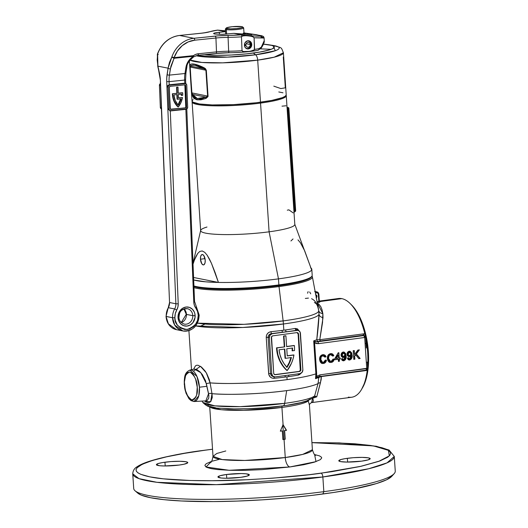 <?xml version="1.0" encoding="UTF-8"?>
<svg xmlns="http://www.w3.org/2000/svg" width="528" height="528" viewBox="0 0 528 528"><rect width="100%" height="100%" fill="white"/><g stroke="black" fill="none" stroke-linecap="round" stroke-linejoin="round"><path stroke-width="0.79" d="M310.972 277.312L306.346 279.913L292.921 283.384L278.533 285.701L255.941 288.031L232.63 289.179L216.823 289.146L203.98 288.354L194.113 286.519A60.291 8.092 -3.8 0 0 278.533 285.701L278.87 284.915A61.162 8.21 176.2 0 1 194.093 286.024A61.162 8.21 -3.8 0 0 278.87 284.915L278.467 278.87A61.162 8.21 176.2 0 1 218.427 282.427A61.162 8.21 176.2 0 1 193.842 280.018L205.768 281.833L218.427 282.427A61.162 8.21 -3.8 0 0 278.467 278.87L269.095 231.812A47.183 6.336 176.2 0 1 200.673 230.419A47.183 6.336 176.2 0 1 206.976 227.033M205.214 260.185A5.24 2.317 82.4 0 1 203.537 264.904A5.24 2.317 82.4 0 1 200.462 259.235L205.003 258.628L200.462 259.235L201.808 263.756L203.181 264.898L204.065 264.68L205.003 262.984L205.214 260.185L203.874 255.664L202.495 254.529L201.61 254.74L200.673 256.436L200.462 259.235A5.24 2.317 82.4 0 1 202.145 254.516A5.24 2.317 82.4 0 1 205.214 260.185M260.548 103.092L260.152 102.267L260.548 103.092A47.183 6.336 176.2 0 1 192.106 101.95A47.183 6.336 176.2 0 1 192.185 101.515A47.183 6.336 -3.8 0 0 213.398 105.818A47.183 6.336 -3.8 0 0 260.548 103.092L269.095 231.812L260.548 103.092A47.183 6.336 -3.8 0 0 286.123 95.278A47.183 6.336 176.2 0 1 286.262 95.7A47.183 6.336 176.2 0 1 260.548 103.092M215.127 272.626L218.427 282.427L193.736 277.504L218.427 282.427L211.451 263.307L215.127 272.626M209.418 259.037L211.451 263.307L207.194 255.248L209.418 259.037M204.758 252.358L207.194 255.248L204.758 252.358L202.211 250.958L204.758 252.358M199.802 251.427L202.211 250.958L199.802 251.427L197.71 253.453L199.802 251.427M195.954 256.443L197.71 253.453L194.443 260L195.954 256.443M193.175 263.762L194.443 260L193.175 263.762M192.106 101.95L200.653 230.677A47.183 6.336 -3.8 0 0 269.095 231.812A47.183 6.336 -3.8 0 0 294.809 224.426L286.262 95.7M311.071 268.138A61.162 8.21 176.2 0 1 311.804 269.287A61.162 8.21 176.2 0 1 311.652 269.947L294.756 224.169A47.183 6.336 176.2 0 1 269.095 231.812L278.467 278.87A61.162 8.21 -3.8 0 0 311.652 269.947L304.682 250.82L300.419 242.768L297.99 239.877M310.583 267.802L311.672 268.831L311.652 269.947A61.162 8.21 176.2 0 1 278.467 278.87L278.87 284.915A61.162 8.21 -3.8 0 0 312.2 275.332L311.804 269.287M293.027 238.946L290.941 240.966M288.519 107.692L287.357 107.316A0.871 0.759 112.1 0 0 287.265 107.29L287.034 107.204A1.749 1.696 120.5 0 0 287.265 107.29L288.347 107.692L295.225 211.365L294.697 211.543L287.793 107.659L288.842 107.996L295.66 210.956M287.298 210.19L288.882 209.84L293.159 212.896M293.964 212.401L295.528 211.22L288.341 107.692L287.793 107.659L294.697 211.543L293.964 212.401M287.298 107.441L286.968 107.118M286.044 105.772L281.998 106.168M287.463 107.369A0.871 0.759 112.1 0 0 287.357 107.316L288.559 107.699M311.711 276.481A61.162 8.21 176.2 0 1 278.87 284.915L278.533 285.701A60.291 8.092 -3.8 0 0 310.906 277.385L311.711 276.481M283.292 57.064L285.331 87.82L280.83 88.572L273.808 86.143M206.026 97.119L197.294 98.518A1.749 1.551 101.3 0 0 196.918 99.805L205.993 98.439A1.749 1.228 -111.6 0 1 206.026 97.119L201.201 98.505L197.294 98.518L194.416 97.152L192.634 94.446L206.026 97.119L192.634 94.446L191.961 93.548L190.073 67.049L205.9 70.211L207.616 96.076L191.789 92.921L190.166 66.535L192.291 65.182L195.089 65.32L204.145 68.805L190.753 66.132L204.145 68.805L205.9 70.211L190.073 67.049L190.753 66.132C192.086 64.172 196.548 65.063 204.145 68.805A1.749 1.082 -63.5 0 1 203.947 67.683L205.366 68.594L206.323 70.25L207.999 96.617L205.993 98.439L200.977 99.812L196.918 99.805L193.928 98.406L191.809 94.604L189.882 65.505L190.047 64.911L191.644 63.994L194.555 64.159L203.947 67.683C196.066 63.921 191.433 62.997 190.047 64.911A1.749 1.703 30.8 0 0 190.753 66.132A1.749 1.703 -149.2 0 1 190.047 64.911L191.605 92.842L207.616 96.076L206.026 97.119A1.749 1.228 68.4 0 0 205.993 98.439L208.039 96.122L206.323 70.25L203.947 67.683A1.749 1.082 116.5 0 0 204.145 68.805L206.323 70.25L205.9 70.211L207.616 96.076L208.039 96.122L206.026 97.119M190.021 60.04L201.887 62.449L222.75 62.839L257.697 60.139A5.24 2.317 -97.6 0 0 255.605 54.78L227.212 57.143L196.053 55.691A43.296 5.815 -3.8 0 0 255.605 54.78L253.321 53.057A38.445 5.161 176.2 0 1 204.633 54.615L217.16 55.315L231.396 55.011L246.319 53.882L259.657 52.094L269.379 49.929L272.395 48.8L274.263 47.183L273.676 46.213L271.636 45.368L263.485 44.187A38.445 5.161 176.2 0 1 268.838 44.781A38.445 5.161 176.2 0 1 253.321 53.057L255.605 54.78A43.296 5.815 -3.8 0 0 273.075 45.461L275.286 50.728L255.605 54.78A5.24 2.317 82.4 0 1 257.697 60.139A47.183 6.336 176.2 0 1 190.021 60.04M189.374 60.872L192.047 101.092A47.183 6.336 -3.8 0 0 260.489 102.227L257.697 60.139L260.489 102.227A47.183 6.336 -3.8 0 0 286.202 94.835L283.411 52.747A47.183 6.336 176.2 0 1 257.697 60.139L274.217 57.169L283.411 52.747C280.79 46.563 282.52 48.253 273.075 45.461L268.838 44.781M286.196 95.02L285.107 96.327L282.256 97.693L271.748 100.412L256.278 102.755L233.581 104.63L212.197 104.927L199.465 103.97L192.773 102.102L192.053 100.907L193.142 99.601M278.784 91.958L282.968 92.789M271.141 49.328L260.555 48.853M191.789 92.921L192.093 95.667A1.749 1.558 -19.8 0 1 192.634 94.446L191.789 92.921M196.918 99.805A1.749 1.551 -78.7 0 1 197.294 98.518L192.634 94.446A1.749 1.558 160.2 0 0 192.093 95.667L196.918 99.805M177.936 106.94L178.292 107.012A18.698 16.586 -78.7 0 1 172.762 94.288L172.405 94.222A18.698 16.586 101.3 0 0 177.936 106.94L175.705 104.333L173.996 101.257L172.88 97.845L172.405 94.222A18.698 16.586 -78.7 0 1 172.392 93.76L176.827 93.304L176.576 87.239L177.665 87.127L176.576 87.239L178.022 87.199L177.665 87.127L178.022 87.199L178.273 93.265L182.708 92.809A18.698 16.586 -78.7 0 1 182.714 95.33L181.262 95.37A17.477 15.503 101.3 0 0 181.302 94.169A17.477 15.503 101.3 0 1 181.262 95.37L182.714 95.33A18.698 16.586 -78.7 0 0 182.708 92.809L178.273 93.265L178.022 87.199L176.576 87.239L176.827 93.304L177.184 93.377L176.933 87.311L177.184 93.377L172.392 93.76A18.698 16.586 101.3 0 0 172.405 94.222L172.762 94.288A18.698 16.586 -78.7 0 1 172.748 93.832A18.698 16.586 -78.7 0 0 172.762 94.288L173.243 97.918L174.359 101.33L177.936 106.94M195.129 315.665A9.61 8.527 101.3 0 0 186.173 307.012A9.61 8.527 101.3 0 0 178.009 317.427L178.966 317.196L178.009 317.427L178.094 315.546L179.23 311.982L180.239 310.431L182.932 308.075L186.173 307.012L189.479 307.402L192.344 309.184L194.324 312.088L194.885 313.823L195.043 317.546L192.898 322.667L190.205 325.017L186.958 326.08L183.658 325.69L180.794 323.908L178.807 321.004L178.009 317.427A9.61 8.527 101.3 0 0 186.958 326.08A9.61 8.527 101.3 0 0 195.129 315.665L192.779 315.671L195.129 315.665M186.932 308.609A7.861 6.976 -78.7 0 1 192.779 315.671A7.861 6.976 -78.7 0 1 184.239 324.1C180.688 322.694 178.933 320.397 178.966 317.196C179.533 313.645 179.19 309.197 187.315 308.675A7.861 6.976 -78.7 0 1 192.779 315.671L186.45 314.404A7.861 6.976 101.3 0 0 184.259 309.19M184.021 308.959A7.861 6.976 101.3 0 1 186.45 314.404A7.861 6.976 101.3 0 1 181.302 322.575A7.861 6.976 101.3 0 0 186.45 314.404L192.779 315.671A7.861 6.976 -78.7 0 1 184.622 324.166M260.99 36.854L263.835 37.587L263.551 38.016L254.1 37.798L254.582 49.408A28.835 3.511 -2.4 0 0 259.09 48.616L261.314 47.137L263.525 43.613L264.218 40.715L261.314 47.137A1.749 1.307 36.2 0 1 261.169 48.134A1.749 1.307 36.2 0 1 260.594 48.53M173.93 58.225L174.108 57.625L172.847 57.691L173.93 58.225M196.205 306.742A1.749 0.627 143.9 0 1 196.396 306.854A1.749 0.627 143.9 0 1 195.769 308.035A13.108 11.623 -78.7 0 1 198.244 315.348L197.525 311.447L194.363 305.303L193.789 302.188L185.849 109.342L170.287 110.946L178.226 303.785L177.916 306.992L175.283 313.731L174.893 317.744L175.223 320.258L177.157 324.766L180.53 328.02L184.813 329.525L189.374 329.063L193.499 326.687L195.202 324.892L197.558 320.41L198.244 315.348L199.195 315.124C198.284 326.007 192.839 331.287 182.873 330.957A14.857 13.174 -78.7 0 1 172.55 317.744L166.214 316.483A14.857 13.174 101.3 0 0 176.543 329.69L168.406 323.849L166.03 316.391L172.55 317.744L174.735 325.116L182.873 330.957A14.857 13.174 -78.7 0 0 199.01 315.031L198.244 315.348C199.162 321.427 195.446 326.159 187.103 329.545C178.556 327.888 174.484 323.954 174.893 317.744L172.55 317.744A14.857 13.174 -78.7 0 1 174.643 308.953A14.857 13.174 101.3 0 0 172.55 317.744L174.893 317.744A13.108 11.623 -78.7 0 1 176.748 309.989L174.643 308.953L168.313 307.692A14.857 13.174 101.3 0 0 166.214 316.483A14.857 13.174 -78.7 0 1 168.313 307.692A8.738 7.748 101.3 0 0 169.547 302.524L160.4 80.395L157.912 66.152L168.069 68.178L166.742 77.953L166.729 81.662L175.877 303.785L169.547 302.524L175.877 303.785A8.738 7.748 -78.7 0 1 174.643 308.953L168.313 307.692A8.738 7.748 101.3 0 0 169.547 302.524L160.4 80.395A19.219 8.56 -95.9 0 0 159.423 72.93L157.912 66.152L168.069 68.178L169.435 62.462L171.871 56.899A27.958 24.803 -78.7 0 1 193.875 38.3L179.632 35.462L203.729 32.941L217.635 30.109L225.199 31.621L214.889 32.901L213.642 33.389L214.566 34.023L222.123 34.34L233.904 33.356L241.494 34.868L218.249 35.838L193.875 38.3L179.632 35.462A27.958 24.803 101.3 0 0 157.621 54.054L157.192 60.02L157.912 66.152L157.621 54.054A1.749 0.667 -170.7 0 0 157.344 54.358L157.766 66.37A1.749 0.403 -12.6 0 1 157.912 66.152A1.749 0.403 167.4 0 0 157.766 66.37L159.278 73.154A1.749 0.403 -12.6 0 1 159.423 72.93A1.749 0.403 167.4 0 0 159.278 73.154L160.4 80.395L160.387 84.579M251.203 34.498L251.308 34.855L250.18 34.313L251.203 34.498M248.827 34.102L247.21 33.871L248.827 34.102M245.381 33.627L243.421 33.389L245.381 33.627M251.75 44.477A4.105 3.643 -78.7 0 1 247.289 48.88A4.105 3.643 -78.7 0 1 244.431 45.223A4.105 3.643 -78.7 0 1 248.893 40.821A4.105 3.643 -78.7 0 1 251.75 44.477L250.879 44.299L251.75 44.477L250.793 47.467L248.259 48.926L245.626 47.995L244.537 46.015L244.959 42.9L247.21 40.933L249.982 41.257L251.038 42.273L251.75 44.477M167.97 109.124L166.987 86.81L167.746 85.595L169.204 84.777L169.079 81.655L166.729 81.662L169.079 81.655A17.477 7.781 84.1 0 1 169.409 75.115A1.749 0.792 -171.2 0 1 167.092 74.461A1.749 0.792 8.8 0 0 169.409 75.115L184.972 73.517A17.477 7.781 -95.9 0 0 184.642 80.058L169.079 81.655L169.204 84.777L184.767 83.18L184.642 80.058L169.079 81.655A17.477 7.781 84.1 0 1 169.409 75.115L170.386 68.831A1.749 0.792 -171.2 0 1 168.069 68.178A1.749 0.792 8.8 0 0 170.386 68.831L174.075 58.278L170.927 66.158L169.409 75.115L184.972 73.517L186.292 65.637L187.559 62.509L190.694 58.377L193.387 56.298L174.075 58.278A1.749 0.429 -151 0 1 172.847 57.691A1.749 0.429 -151 0 1 171.871 56.899L168.069 68.178L167.092 74.461A19.219 8.56 -95.9 0 0 166.729 81.662L175.877 303.785L178.226 303.785L170.28 110.946A2.099 1.861 -78.7 0 1 170.28 110.946L169.891 110.92M186.727 108.418L185.849 109.342L193.789 302.188L194.746 301.957L193.789 302.188A10.487 9.299 101.3 0 0 195.769 308.035A1.749 0.627 -36.1 0 0 196.396 306.854M233.125 52.648L241.177 52.272M214.566 34.023L222.123 34.34L233.904 33.356L251.876 34.65L233.904 33.356L241.494 34.868A27.086 3.3 177.6 0 1 228.433 35.396A1.749 0.429 89.4 0 0 228.076 37.356L228.65 51.223A28.835 3.511 -2.4 0 0 242.029 50.695L241.461 36.828A28.835 3.511 177.6 0 1 228.076 37.356L228.65 51.223A17.477 2.132 -2.4 0 0 216.5 51.883L215.926 38.016L194.733 40.194L188.192 41.923L182.266 45.632L177.434 51.011L174.108 57.625L193.42 55.645L195.829 54.358L198.422 53.737L216.5 51.883L215.926 38.016A17.477 2.132 177.6 0 1 228.076 37.356A28.835 3.511 -2.4 0 0 241.461 36.828L242.029 50.695L243.388 51.566L250.034 51.341L254.417 49.83L254.1 37.798L253.618 37.125L251.374 36.287L246.609 35.68L242.596 35.884L241.461 36.828L241.831 36.194L241.494 34.868L241.831 36.194L245.005 35.633L249.797 35.996L252.905 36.742L254.1 37.798L264.099 37.805L264.218 40.715C264.614 41.95 263.597 44.425 261.169 48.14A1.749 1.307 -143.8 0 0 261.314 47.137L259.09 48.616A28.835 3.511 177.6 0 1 254.582 49.408L253.321 50.543L248.371 51.553L244.207 51.678L242.59 51.322L242.029 50.695A28.835 3.511 177.6 0 1 228.65 51.223A17.477 2.132 -2.4 0 0 216.5 51.883L198.422 53.737A12.23 10.85 101.3 0 0 193.42 55.645A1.749 0.587 54.9 0 1 193.644 56.905M213.708 33.746L214.084 33.145L216.018 32.663L225.529 31.647L217.635 30.109L225.542 30.815M243.672 32.868L256.265 34.676L262.555 36.122L256.766 36.201L241.468 34.861L243.995 32.908L261.736 35.739L263.505 36.524L264.099 37.805M263.835 37.587L263.551 38.016M178.966 317.196L178.774 317.11A7.861 6.976 -78.7 0 1 187.315 308.675M219.08 32.248L219.694 34.373L219.08 32.248M182.873 330.957L176.543 329.69C170.194 327.947 166.69 323.519 166.03 316.397L169.547 302.524L161.37 108.458M161.377 108.227L161.575 108.893M160.413 84.863L161.515 107.626L160.334 107.375L160.637 108.313L161.654 108.946M178.226 303.785L175.877 303.785A8.738 7.748 -78.7 0 1 174.643 308.953L176.748 309.989A10.487 9.299 101.3 0 0 178.226 303.785M194.555 301.864L186.793 108.874L170.63 110.669L169.508 110.273L169 109.098L168.095 87.087L168.498 85.813L169.58 85.193L185.143 83.596L186.265 83.992L186.773 85.166L187.678 107.177L186.787 108.88M185.407 79.741L184.642 80.058L184.767 83.18L185.711 83.741M167.818 85.873L169.204 84.777L184.767 83.18L185.143 83.596A1.749 1.551 -78.7 0 1 186.773 85.166L187.678 107.177A1.749 1.551 -78.7 0 1 186.193 109.072L170.63 110.669A1.749 1.551 -78.7 0 1 169 109.098L167.897 108.874L168.293 109.514L170.425 110.629L167.897 108.874L169 109.098L168.095 87.087A1.749 1.551 -78.7 0 1 169.58 85.193L185.143 83.596L169.376 85.153L167.013 86.777L168.095 87.087L166.993 86.869L167.891 108.874L166.987 86.863L167.897 108.874L170.287 110.946A2.099 1.861 -78.7 0 1 170.28 110.946L186.47 109.012M185.77 72.547A1.749 0.792 -171.2 0 1 185.942 72.983A1.749 0.792 -171.2 0 1 184.972 73.517A17.477 7.781 -95.9 0 0 184.642 80.058L185.592 79.834L185.77 84.091M186.747 66.257A1.749 0.792 -171.2 0 1 186.919 66.686A1.749 0.792 -171.2 0 1 185.948 67.234L184.972 73.517A1.749 0.792 8.8 0 0 185.942 72.97L185.592 79.827M193.565 56.945A1.749 0.587 -125.1 0 0 193.631 56.912A1.749 0.587 -125.1 0 0 193.42 55.645A1.749 0.779 84.1 0 1 193.387 56.298A1.749 0.779 -95.9 0 0 193.42 55.645L174.108 57.625L171.871 56.899L172.847 57.691L174.108 57.625A26.215 23.252 -78.7 0 1 194.733 40.194A1.749 0.779 -95.9 0 0 193.875 38.3A1.749 0.779 84.1 0 1 194.733 40.194L215.926 38.016A1.749 0.779 -95.9 0 0 215.061 36.128A1.749 0.779 84.1 0 1 215.926 38.016A17.477 2.132 177.6 0 1 228.076 37.356A1.749 0.429 -90.6 0 1 228.433 35.396A19.219 2.343 -2.4 0 0 215.061 36.128L193.875 38.3A27.958 24.803 101.3 0 0 171.871 56.899L174.108 57.625A1.749 0.779 84.1 0 1 174.075 58.278L193.387 56.298L193.532 56.978L193.387 56.298C189.308 58.971 186.833 62.621 185.948 67.234A1.749 0.792 8.8 0 0 186.912 66.7L185.942 72.97M197.703 55.308A1.749 0.779 -95.9 0 0 197.815 55.315A1.749 0.779 -95.9 0 0 198.422 53.737A1.749 0.779 84.1 0 1 197.809 55.315A1.749 0.779 84.1 0 1 197.703 55.308M215.78 53.453A1.749 0.779 -95.9 0 0 215.886 53.46A1.749 0.779 -95.9 0 0 216.5 51.883A1.749 0.779 84.1 0 1 215.893 53.46A1.749 0.779 84.1 0 1 215.78 53.453M215.985 53.434A19.219 2.343 177.6 0 1 228.954 52.727M193.571 56.872L197.809 55.315L215.886 53.46L229.093 52.741A1.749 0.429 -90.6 0 1 228.65 51.223A1.749 0.429 89.4 0 0 229.086 52.741A1.749 0.429 89.4 0 0 229.145 52.727M257.737 50.285A1.749 1.406 -101.9 0 0 258.047 50.252A1.749 1.406 -101.9 0 0 259.09 48.616A1.749 1.406 78.1 0 1 258.047 50.252A1.749 1.406 78.1 0 1 257.737 50.285M157.351 54.457L157.621 54.054A27.958 24.803 -78.7 0 1 179.632 35.462A1.749 0.779 -95.9 0 0 179.513 35.455A1.749 0.779 84.1 0 1 179.632 35.462L200.818 33.284A1.749 0.779 -95.9 0 0 200.713 33.277A1.749 0.779 84.1 0 1 200.818 33.284A19.219 2.343 -2.4 0 0 209.92 31.706A1.749 1.604 -108.9 0 0 209.398 31.792A1.749 1.604 71.1 0 1 209.92 31.706A27.086 3.3 177.6 0 1 217.595 30.103L216.942 30.353M217.417 30.109L209.425 31.786C207.775 32.076 210.91 31.964 200.713 33.277A1.749 0.779 -95.9 0 0 200.607 33.304M158.281 54.47L157.509 54.12M225.469 30.802L217.582 30.103L225.469 30.809M186.569 106.768L186.173 106.689L185.308 85.721L185.704 85.8L186.569 106.768A1.049 0.931 -78.7 0 1 185.678 107.903L185.315 107.831A1.049 0.931 101.3 0 0 185.777 107.646L186.173 106.788L185.302 85.628A1.049 0.931 -78.7 0 1 185.308 85.721L186.173 106.689A1.049 0.931 -78.7 0 1 186.173 106.788A1.049 0.931 101.3 0 0 186.173 106.689L186.569 106.768L185.704 85.8L185.308 85.721A1.049 0.931 101.3 0 0 185.302 85.628L184.879 84.896L185.302 85.628L185.995 107.408L184.84 84.876L185.777 107.646L185.315 107.831L185.678 107.903L171.046 109.408A1.049 0.931 -78.7 0 1 170.069 108.464L169.204 87.496A1.049 0.931 -78.7 0 1 170.095 86.361L184.727 84.856A1.049 0.931 -78.7 0 1 185.704 85.8L184.727 84.856L170.095 86.361L169.204 87.496L170.372 109.171L185.678 107.903L186.569 106.768M170.623 109.342A1.049 0.931 101.3 0 0 170.689 109.336L185.315 107.831L170.689 109.336M169.6 110.484L170.016 110.609M169.376 85.153L169.204 84.777L169.376 85.153L169.204 84.777L169.376 85.153L184.939 83.556L184.767 83.18L185.671 83.642M170.201 108.94L169.297 86.995L170.201 108.94M178.273 93.152L182.351 92.737L178.273 93.152M178.464 97.832L182.47 97.528A18.698 16.586 -78.7 0 1 178.292 107.012L180.972 102.571L182.47 97.528L178.464 97.832M178.471 97.944L182.47 97.528L178.471 97.944L178.325 94.479L181.658 94.136A17.477 15.503 -78.7 0 1 181.619 95.443A17.477 15.503 101.3 0 0 181.658 94.136L178.325 94.479L178.471 97.944M177.428 99.264L177.236 94.591L173.897 94.928L175.25 100.544L178.22 105.25L181.084 98.894L177.428 99.264L181.084 98.894A17.477 15.503 -78.7 0 1 178.22 105.25A17.477 15.503 -78.7 0 1 173.897 94.928L177.236 94.591L177.428 99.264L177.071 99.198L177.428 99.264M177.989 104.986A17.477 15.503 101.3 0 0 180.695 98.934M177.071 99.198L176.88 94.624L177.071 99.198M177.863 105.178L180.728 98.822M160.611 83.536L159.647 84.374L159.423 85.364L160.334 107.375A1.749 1.551 101.3 0 0 161.383 108.887M160.347 83.648A1.749 1.551 101.3 0 0 159.423 85.364L160.604 85.602L160.538 83.813M161.377 108.695L160.604 85.602L159.423 85.364L160.334 107.375L161.515 107.606L161.363 108.431M161.515 107.606L160.604 85.602L161.515 107.606M160.387 84.612L160.367 84.13M185.321 83.569L184.945 83.556M226.235 28.03L225.43 28.941A9.174 1.234 -3.8 0 0 226.354 29.594L227.073 28.624A8.303 1.115 176.2 0 1 226.235 28.03A8.303 1.115 176.2 0 1 233.033 26.631A8.303 1.115 176.2 0 1 241.837 26.651L232.208 26.71L227.225 27.562L226.195 28.261L230.406 28.875L236.702 28.565L241.679 27.713L242.682 27.232L241.837 26.651A8.303 1.115 176.2 0 1 242.649 26.941A8.303 1.115 176.2 0 1 236.966 28.538A8.303 1.115 176.2 0 1 227.073 28.624L226.354 29.594A9.174 1.234 176.2 0 1 225.357 29.113L225.694 34.162M226.651 34.089L226.354 29.594L226.651 34.089M242.669 27.41A9.174 1.234 176.2 0 1 243.665 27.892A9.174 1.234 176.2 0 1 236.689 29.561A9.174 1.234 176.2 0 1 226.354 29.594A9.174 1.234 -3.8 0 0 237.283 29.495A9.174 1.234 -3.8 0 0 243.573 27.733L242.649 26.941M250.873 44.266A3.841 3.412 -78.7 0 1 246.708 48.497A3.841 3.412 -78.7 0 1 245.804 48.16A3.841 3.412 101.3 0 0 249.308 47.85A3.841 3.412 101.3 0 0 250.873 44.266A3.841 3.412 101.3 0 0 247.249 40.92A3.841 3.412 -78.7 0 1 248.206 40.953A3.841 3.412 -78.7 0 1 250.873 44.266M250.265 44.557L246.193 43.745L250.265 44.557A2.449 2.171 -78.7 0 1 245.956 45.454L244.431 45.151L245.956 45.454L244.471 45.632L245.956 45.454A2.449 2.171 -78.7 0 0 250.265 44.557A2.449 2.171 -78.7 0 0 245.909 44.827A2.449 2.171 -78.7 0 1 250.265 44.557M244.438 44.715L245.909 44.827L244.438 44.715M164.954 462.211A15.728 2.112 176.2 0 1 187.77 462.587A15.728 2.112 176.2 0 1 179.203 465.049L164.406 465.973L159.753 465.742L156.433 464.818L158.387 463.485L162.367 462.601L170.848 461.597L179.751 461.281L186.061 461.756L187.724 462.442L187.664 462.865L184.008 464.224L179.203 465.049A15.728 2.112 176.2 0 1 156.387 464.673A15.728 2.112 176.2 0 1 164.954 462.211L165.205 465.98L164.954 462.211M347.365 458.311A15.728 2.112 176.2 0 1 370.181 458.687A15.728 2.112 176.2 0 1 361.607 461.149L346.817 462.073L340.501 461.604L338.844 460.918L340.798 459.584L344.771 458.7L353.258 457.697L362.155 457.38L368.471 457.855L370.135 458.542L368.181 459.868L361.607 461.149A15.728 2.112 176.2 0 1 338.791 460.772A15.728 2.112 176.2 0 1 347.365 458.311L347.615 462.079L347.365 458.311M226.505 474.487A15.728 2.112 176.2 0 1 249.322 474.863A15.728 2.112 176.2 0 1 240.748 477.332L225.958 478.256L221.298 478.025L217.985 477.094L219.938 475.768L226.505 474.487L241.296 473.563L245.956 473.794L249.275 474.725L247.315 476.051L240.748 477.332A15.728 2.112 176.2 0 1 217.932 476.949A15.728 2.112 176.2 0 1 226.505 474.487L226.756 478.256L226.505 474.487M212.54 449.209L205.28 450.146C180.886 453.433 162.188 457.169 149.2 461.353C143.906 463.063 139.847 464.878 137.029 466.798C134.396 468.303 132.97 470.639 132.739 473.821L133.716 488.506A131.063 17.596 -3.8 0 0 323.836 491.66A131.063 17.596 176.2 0 1 135.076 490.802L137.834 493.178A128.443 17.239 -3.8 0 0 322.819 494.017L323.836 491.66L322.859 476.975A3.498 1.544 -97.6 0 0 321.05 473.2C302.102 475.999 275.57 478.262 241.435 480.011C208.217 481.503 169.013 480.836 149.853 476.863C108.643 468.125 170.016 454.133 205.517 450.153A3.498 1.544 -97.6 0 0 205.267 450.146A3.498 1.544 82.4 0 1 205.517 450.153L184.496 453.341L166.505 456.845L152.236 460.535L142.23 464.27L136.877 467.9L136.019 469.636L136.382 471.299L137.966 472.864L140.765 474.322L149.853 476.863L163.304 478.823L190.476 480.506L212.249 480.731L248.292 479.695L273.247 478.137L309.652 474.639L331.888 471.662L360.056 466.514L379.896 460.957L387.611 457.255L389.69 455.453L390.548 453.717L390.185 452.06L388.595 450.496L385.803 449.031L381.83 447.698L370.504 445.434L355.06 443.804L336.085 442.853L311.929 442.649L373.428 445.896L388.41 450.364L389.334 455.849L378.741 461.373L361.258 466.244L321.05 473.2A3.498 1.544 82.4 0 1 322.859 476.975A131.063 17.596 176.2 0 1 132.739 473.821L138.956 478.632L156.915 482.302L216.302 484.658L322.859 476.975L323.836 491.66A131.063 17.596 -3.8 0 0 395.261 471.134L394.284 456.449A131.063 17.596 176.2 0 1 322.859 476.975L368.755 468.739L387.017 462.878L394.284 456.449L389.083 450.047L376.226 446.252L339.339 442.906L311.929 442.609M199.445 387.202L196.964 376.471L189.862 370.095A15.866 7.009 82.4 0 1 199.445 387.202A15.866 7.009 82.4 0 1 194.066 401.518L198.779 395.822L199.445 387.202L206.877 386.311L199.445 387.202M194.066 401.518L206.89 400.825L208.732 398.27L208.877 395.366L205.557 380.78L202.396 374.675L200.026 371.903L196.878 369.58L194.271 369.065L189.862 370.095C183.817 372.946 184.556 377.936 184.259 384.589L184.45 384.681C183.645 378.008 185.467 373.778 189.915 371.989C194.726 375.619 197.168 380.701 197.241 387.235L195.65 379.262L193.624 375.052L192.436 373.54L189.915 371.989L187.539 372.563L185.665 375.177L184.391 381.982L185.288 390.126L188.06 396.865L189.255 398.376L191.77 399.927L194.152 399.353L196.027 396.739L196.68 394.779L197.241 387.235C198.046 393.908 196.218 398.138 191.77 399.927C186.965 396.297 184.523 391.215 184.45 384.681L185.948 393.037L188.991 398.752L191.103 400.66L194.066 401.518L189.691 398.798M225.793 450.965L216.81 453.466L213.015 456.337A49.804 6.686 -3.8 0 0 285.259 457.538A8.738 3.861 -97.6 0 0 289.793 466.97L303.758 464.719L314.246 462.205L320.338 459.65L321.684 458.027L321.519 457.268L319.506 455.875L314.609 454.568L315.995 461.637L289.793 466.97A8.738 3.861 82.4 0 1 285.259 457.538L284.057 439.395A49.804 6.686 176.2 0 1 282.883 439.553L282.308 430.914A49.804 6.686 176.2 0 1 280.322 431.165L283.081 424.71L286.532 430.327A49.804 6.686 176.2 0 1 284.638 430.597L284.975 439.19A49.282 6.613 176.2 0 1 283.82 439.349L282.883 425.218L283.82 439.349A49.282 6.613 -3.8 0 0 284.975 439.19L284.401 430.551A49.282 6.613 -3.8 0 0 286.295 430.28L283.404 425.561M282.322 405.926A1.749 0.772 -97.6 0 0 281.932 407.431L243.586 410.315L221.272 409.715L209.986 406.89A49.804 6.686 176.2 0 0 281.932 407.431L283.081 424.71L281.932 407.431A1.749 0.772 82.4 0 1 282.322 405.926M193.842 368.749L195.466 365.858L196.654 365.264L198.092 365.264L201.485 367.059L205.055 370.953L206.692 373.52L209.279 379.553L210.091 382.873A65.531 8.798 -3.8 0 0 287.113 379.625L286.928 376.834L285.113 377.071A65.531 8.798 176.2 0 1 274.124 378.325L272.151 378.121L270.415 377.157L268.818 374.636L266.237 337.346L266.508 335.32L267.518 333.544L269.108 332.264L271.029 331.676A65.531 8.798 -3.8 0 0 282.018 330.416L283.826 330.178L283.417 323.994A65.531 8.798 176.2 0 1 195.697 325.921L242.715 327.485L283.417 323.994A26.215 11.583 -97.6 0 0 283.133 320.912L279.022 286.572A61.255 8.224 176.2 0 1 194.159 287.694A61.255 8.224 -3.8 0 0 279.022 286.572L278.612 285.714A60.463 8.118 176.2 0 1 194.113 286.598L203.848 288.38L221.74 289.271L244.127 288.796L261.829 287.569L278.612 285.714L297.099 282.546L308.609 279.028L310.16 278.157L311.553 276.481M311.487 276.738A60.463 8.118 176.2 0 1 278.612 285.714L279.022 286.572A61.255 8.224 -3.8 0 0 311.989 276.111A61.255 8.224 176.2 0 1 312.391 276.844A61.255 8.224 176.2 0 1 279.022 286.572L283.133 320.912L244.002 324.331L197.465 323.156A65.347 8.771 -3.8 0 0 283.133 320.912A65.347 8.771 -3.8 0 0 318.727 310.543L318.721 310.523A65.347 8.771 176.2 0 1 283.133 320.912A26.215 11.583 82.4 0 1 283.417 323.994L283.826 330.178L285.615 329.934A65.531 8.798 -3.8 0 0 295.251 328.436L297.535 328.911L299.125 330.964M315.592 294.73L316.906 295.924L316.958 296.254L316.001 296.063L316.958 296.254A1.749 1.551 -78.7 0 1 316.331 297.812M335.28 299.508A49.804 22.004 82.4 0 1 341.807 298.63L319.519 301.62L341.807 298.63A49.804 22.004 -97.6 0 0 338.474 298.511L319.328 301.079M282.843 424.664L286.532 430.327L283.081 424.71L280.322 431.165A49.804 6.686 -3.8 0 0 282.308 430.914L282.883 439.553A49.804 6.686 -3.8 0 0 284.057 439.395A49.804 6.686 -3.8 0 0 285.212 439.237A49.804 6.686 176.2 0 1 284.057 439.395L285.259 457.538L302.702 454.41L312.404 449.737C313.804 453.915 314.879 455.776 315.638 455.327M205.029 401.392L210.672 401.735L211.999 393.677L212.263 397.558L210.764 401.636L208.798 402.692L207.616 402.64L205.029 401.392M286.691 390.608A62.951 8.448 176.2 0 1 211.999 393.677C225.654 395.076 260.007 394.317 286.691 390.608L284.645 403.366L286.691 390.608A62.951 8.448 -3.8 0 0 318.047 383.585A62.951 8.448 176.2 0 1 286.691 390.608M202.158 401.234L202.871 402.488A56.476 7.583 -3.8 0 0 284.645 403.366L240.293 406.652L214.85 405.854L202.871 402.488C209.873 409.642 215.259 407.299 228.004 408.857C245.52 409.325 263.868 408.342 283.048 405.893C293.344 404.514 301.297 402.897 306.907 401.049L313.262 397.828L316.754 396.851L314.635 395.901A56.476 7.583 176.2 0 1 284.645 403.366A5.24 2.317 82.4 0 1 283.061 405.887A5.24 2.317 -97.6 0 0 284.645 403.366A56.476 7.583 -3.8 0 0 314.635 395.901A5.24 5.115 49.2 0 1 313.256 397.835A5.24 5.115 -130.8 0 0 314.635 395.901L318.047 383.585L318.8 377.434A65.096 8.738 176.2 0 1 315.526 378.662L315.889 373.85L313.698 340.87A65.531 8.798 -3.8 0 0 316.774 339.702L319.044 314.285A65.531 8.798 176.2 0 1 283.417 323.994A65.531 8.798 -3.8 0 0 319.044 314.285L318.727 310.543C317.711 304.385 315.328 300.445 311.573 298.716M301.066 373.058L299.864 374.418L298.353 375.085A65.531 8.798 176.2 0 1 288.71 376.589L286.928 376.834L287.113 379.625A65.531 8.798 -3.8 0 0 315.889 373.85A65.531 8.798 176.2 0 1 287.113 379.625C259.822 383.414 224.565 384.265 210.091 382.873L211.999 393.677A3.498 2.185 -10.1 0 0 208.56 393.677A3.498 2.185 169.9 0 1 211.999 393.677L210.091 382.873L206.323 383.592L200.772 372.676L194.311 369.059M312.391 276.844L318.721 310.523A5.24 4.033 -10.6 0 0 322.852 313.632L317.321 303.052L318.919 304.207L320.767 306.623L322.054 309.791L322.852 313.632L323.004 317.645L319.777 339.715L364.789 333.689A49.804 22.004 -97.6 0 0 341.807 298.63A49.804 22.004 82.4 0 1 350.071 303.475A49.804 22.004 82.4 0 1 364.789 333.689A49.804 22.004 82.4 0 1 365.422 336.488A49.804 22.004 82.4 0 0 364.789 333.689L362.67 335.313L318.529 341.405A67.28 9.029 176.2 0 1 317.658 341.768L363.772 335.59L362.67 335.313L320.588 340.943A1.749 0.772 82.4 0 1 319.777 339.715L316.774 339.702C318.014 330.046 318.767 321.572 319.044 314.285L318.727 310.543A5.24 4.033 169.4 0 0 322.852 313.632L322.529 322.555L319.777 339.715L364.789 333.689L362.67 335.313L363.772 335.59L316.991 341.86L313.698 340.87A65.531 8.798 -3.8 0 0 316.774 339.702L319.777 339.715A1.749 0.772 -97.6 0 0 320.588 340.943L318.529 341.405A1.749 1.624 66.3 0 1 316.774 339.702A1.749 1.624 -113.7 0 0 318.529 341.405A67.28 9.029 176.2 0 1 317.658 341.768L314.998 341.603L313.698 340.87L314.602 342.811L316.642 376.279L319.994 374.84L366.742 368.584L364.676 337.478L318.562 343.655L316.51 343.596L314.602 342.811L316.655 373.692L315.889 373.85L313.698 340.87M318.859 301.349L317.044 301.594L318.859 301.349A0.871 0.383 -97.6 0 0 319.288 302.287L320.06 301.831A0.871 0.772 -74.7 0 1 319.783 301.818A0.871 0.772 105.3 0 0 320.06 301.831A49.804 22.004 82.4 0 0 319.625 301.726A49.804 22.004 82.4 0 1 320.06 301.831L317.229 302.564L319.288 302.287A0.871 0.383 82.4 0 1 318.859 301.349L318.232 293.674L317.328 292.849L315.421 292.974L316.727 292.802A1.749 1.551 -78.7 0 1 318.397 294.32L318.773 294.136A2.62 2.323 101.3 0 0 316.272 291.859L315.236 291.997L316.272 291.859A2.62 2.323 -78.7 0 1 318.773 294.136L318.397 294.32L318.859 301.349L319.334 301.145L318.872 294.182L316.958 291.878L315.374 291.562A2.62 2.323 101.3 0 0 315.15 291.529A2.62 2.323 -78.7 0 1 315.414 291.568M286.836 370.432L287.232 370.511A32.762 29.066 -78.7 0 1 276.949 348.539L276.553 348.46A32.762 29.066 101.3 0 0 286.836 370.432L282.797 365.996L279.662 360.71L277.55 354.79L276.553 348.46L276.949 348.539A32.762 29.066 -78.7 0 1 276.91 347.926L276.52 347.846A32.762 29.066 101.3 0 0 276.553 348.46A32.762 29.066 101.3 0 1 276.52 347.846L284.684 346.883L283.965 336.085L285.905 335.828L283.569 336.006L284.288 346.804L284.684 346.883L276.91 347.926A32.762 29.066 -78.7 0 0 276.949 348.539L277.946 354.869L280.058 360.789L283.193 366.076L286.836 370.432M283.061 405.887A5.24 2.317 82.4 0 1 282.698 405.88L263.307 407.88L248.186 408.725L234.029 408.923L218.711 408.157M209.689 406.23L213.015 456.337L222.202 459.565L244.768 460.456L285.259 457.538A49.804 6.686 -3.8 0 0 312.404 449.737L309.441 405.154L308.246 400.963A49.804 6.686 176.2 0 1 281.932 407.431A49.804 6.686 176.2 0 0 308.246 400.963L308.609 400.409M313.256 397.835A5.24 5.115 49.2 0 1 310.18 399.043L306.814 400.818L300.881 402.613L287.892 405.128M309.441 405.154C309.283 404.395 309.976 403.55 311.513 402.62L351.688 397.241A49.804 22.004 -97.6 0 0 367.224 370.412L321.374 376.556L321.156 379.665L316.754 396.851L312.715 398.251L313.381 400.528L312.932 401.999L311.375 402.633M296.967 330.238L286.565 331.815L297.719 330.389L298.874 330.752L300.122 332.152L302.854 369.725L302.108 372.293L299.977 373.6L285.747 375.507L275.114 376.926L272.851 376.207L271.781 373.89L269.366 337.603L268.105 337.352L270.514 373.639L271.781 373.89L269.366 337.603L270.118 335.036L272.25 333.729L282.876 332.31L271.59 333.604L297.106 330.403A3.498 3.102 -78.7 0 1 298.023 330.429A3.498 3.102 -78.7 0 1 300.445 333.445L302.854 369.725A3.498 3.102 -78.7 0 1 299.977 373.6L275.114 376.926A3.498 3.102 -78.7 0 1 274.204 376.9A3.498 3.102 -78.7 0 1 271.781 373.89L270.514 373.639L270.917 374.972L271.828 376.028L273.761 376.794M274.712 374.649A1.749 1.551 101.3 0 0 274.963 374.636L299.053 371.415A1.749 1.551 101.3 0 0 300.491 369.475L300.887 369.554L300.491 369.475L298.135 334.052L298.531 334.132L300.887 369.554A1.749 1.551 -78.7 0 1 299.449 371.494L275.359 374.715A1.749 1.551 -78.7 0 1 273.695 373.197L274.23 374.359L275.359 374.715L299.449 371.494L300.511 370.841L300.887 369.554L298.531 334.132L297.997 332.977L296.861 332.614L272.778 335.841L271.537 336.778L273.695 373.197L271.339 337.775A1.749 1.551 -78.7 0 1 272.778 335.841L296.861 332.614A1.749 1.551 -78.7 0 1 298.531 334.132L298.135 334.052A1.749 1.551 101.3 0 0 297.119 332.607M297.073 332.587L298.135 334.052L300.293 370.471L299.053 371.415L274.659 374.642M293.555 354.941L287.232 355.786L293.951 355.021A32.762 29.066 -78.7 0 1 287.232 370.511L291.489 363.218L292.954 359.198L293.951 355.021L293.555 354.941M292.169 348.058A30.578 27.126 -78.7 0 1 292.109 350.777A30.578 27.126 101.3 0 0 292.169 348.058M293.997 345.503L286.618 346.493L294.393 345.583A32.762 29.066 -78.7 0 1 294.466 350.592L292.109 350.777L294.466 350.592A32.762 29.066 -78.7 0 0 294.393 345.583L293.997 345.503M285.509 335.749L283.569 336.006L283.965 336.085L283.569 336.006L284.288 346.804L284.684 346.883L283.965 336.085L285.905 335.828L286.625 346.625L294.393 345.583L286.625 346.625L285.905 335.828L285.509 335.749M287.239 355.918L293.951 355.021L287.239 355.918L286.77 348.784L292.565 348.005A30.578 27.126 -78.7 0 1 292.505 350.856A30.578 27.126 101.3 0 0 292.565 348.005L286.77 348.784L287.239 355.918M285.443 358.34L284.823 349.041L279.028 349.82L279.979 354.763L281.662 359.423L284.031 363.667L287.021 367.376L289.601 362.657L291.41 357.542L285.443 358.34L291.41 357.542A30.578 27.126 -78.7 0 1 287.021 367.376A30.578 27.126 -78.7 0 1 279.028 349.82L284.823 349.041L285.443 358.34L285.047 358.261L285.443 358.34M286.757 367.099A30.578 27.126 101.3 0 0 290.981 357.601M285.047 358.261L284.44 349.094L285.047 358.261M291.014 357.463L289.205 362.578L286.625 367.297M269.366 337.603A3.498 3.102 -78.7 0 1 272.25 333.729L270.237 333.967L268.646 335.339L268.105 337.352L269.366 337.603M349.807 351.232L352.077 355.027L349.925 351.252L349.199 351.232L347.015 354.42L348.757 356.888L350.163 356.413L350.869 355.489L349.166 356.855L351.127 355.747L348.935 356.915L347.206 355.423L347.008 353.866L347.51 352.315L348.718 351.344L350.156 351.311L351.714 352.935L352.07 356.855L351.391 358.928L349.998 359.931L348.124 359.594L347.358 358.07L348.341 357.826L348.955 358.875L350.071 358.868L350.856 357.977L351.127 355.747L349.635 358.994L349.133 358.954M338.164 352.823L338.857 352.724L339.214 358.043L340.21 357.911L340.283 359.02L339.286 359.152L339.425 361.258L338.428 361.39L338.29 359.284L334.904 359.74L334.831 358.631L338.164 352.823L334.831 358.631L334.904 359.74L338.29 359.284L338.428 361.39L339.425 361.258L339.286 359.152L340.283 359.02L340.21 357.911L339.214 358.043L338.857 352.724L338.164 352.823M326.066 356.75L324.984 357.159L324.218 355.951L323.261 355.621L321.242 356.664L320.773 359.951L321.994 362.254L323.935 362.353L325.004 361.343L325.38 360.056L326.495 360.195L325.888 361.957L324.601 363.172L322.747 363.541L321.295 363.099L320.258 361.904L319.651 359.911L320.318 356.268L321.809 354.961L323.664 354.618L325.255 355.364L326.066 356.75L323.954 354.664L322.905 354.638C320.582 355.205 319.486 356.822 319.612 359.482L322.199 363.475L323.512 363.495L326.495 360.195L325.38 360.056L323.347 362.512L322.628 362.492L320.707 359.33C320.516 357.357 321.255 356.123 322.918 355.641L323.572 355.654L322.681 355.595L324.984 357.159L326.066 356.75M333.835 355.707L332.752 356.116L331.987 354.908L331.03 354.585L329.195 355.384L328.475 358.294L329.531 361.053L331.703 361.317L332.779 360.301L333.148 359.02L334.264 359.159L333.663 360.914L332.369 362.129L330.515 362.498L329.063 362.063L328.027 360.862L327.426 358.868L328.086 355.225L329.578 353.925L331.432 353.582L332.825 354.149L333.835 355.707L331.723 353.621L330.673 353.602C328.357 354.169 327.254 355.786 327.38 358.446L329.967 362.432L331.28 362.459L334.264 359.159L333.148 359.02L331.115 361.475L330.396 361.449L328.475 358.294C328.291 356.314 329.023 355.087 330.686 354.605L331.34 354.611L330.449 354.559L332.752 356.116L333.835 355.707M343.834 352.031L346.104 355.826L343.952 352.051L343.226 352.031L341.035 355.219L342.784 357.687L344.19 357.212L344.89 356.288L343.187 357.654L345.147 356.545L342.956 357.713L341.233 356.222L341.035 354.664L341.53 353.113L342.738 352.143L344.177 352.11L345.734 353.734L346.117 357.397L345.418 359.726L344.018 360.73L342.144 360.393L341.378 358.868L342.368 358.624L342.976 359.674L344.098 359.667L344.883 358.783L345.147 356.545L343.655 359.792L343.16 359.759M353.199 350.698L354.295 350.552L354.559 354.532L357.872 350.071L359.37 349.866L356.367 353.912L360.142 358.479L358.796 358.664L355.72 354.783L354.664 356.195L354.869 359.185L353.773 359.337L353.199 350.698L353.773 359.337L354.869 359.185L354.664 356.195L355.72 354.783L358.796 358.664L360.142 358.479L356.367 353.912L359.37 349.866L357.872 350.071L354.559 354.532L354.295 350.552L353.199 350.698M367.33 369.494A49.804 22.004 82.4 0 1 367.224 370.412A49.804 22.004 82.4 0 1 361.574 389.4L365.455 381.17L367.943 369.864L368.59 361.198L367.983 347.332L365.528 333.498L361.456 320.879L356.096 310.576L351.424 304.808M215.774 407.794L209.563 406.336M208.435 405.742L207.788 405.108M289.793 466.97L229.159 470.296L206.039 466.976L211.471 461.419L206.23 463.709L204.877 465.333L205.775 466.811L207.055 467.485L211.226 468.646L217.404 469.544L229.871 470.316L245.223 470.349L262.126 469.63L289.793 466.97M212.546 449.249L205.517 450.153L212.546 449.249M212.322 461.155L218.869 459.459M391.934 476.15L386.542 479.807L376.471 483.569L353.47 489.08L333.736 492.459L311.348 495.462L287.166 497.957L262.119 499.851L237.164 501.085L213.272 501.593L181.401 500.98L163.997 499.673L150.454 497.699L141.299 495.145L137.815 493.159M361.574 389.4A49.804 22.004 82.4 0 1 348.348 397.122M365.66 337.63A49.804 22.004 82.4 0 1 367.594 366.729A49.804 22.004 82.4 0 0 365.587 337.267M362.545 387.737A48.055 21.232 -97.6 0 0 367.679 344.85A48.055 21.232 -97.6 0 0 351.45 304.828L350.071 303.475M322.918 355.641L322.681 355.595C321.017 356.077 320.278 357.304 320.47 359.284L322.516 362.465M326.251 360.169L323.512 363.495L322.087 363.449M323.829 354.638L325.829 356.704L324.938 357.04L325.829 356.704L325.624 356.195L323.677 354.605M323.36 355.615L321.4 356.162L320.516 358.057L320.852 361.086L322.41 362.446M326.258 360.149L324.852 362.809L323.552 363.403L321.75 363.376M330.686 354.605L330.449 354.559C328.786 355.04 328.053 356.268 328.238 358.248L330.284 361.429M334.019 359.126L331.28 362.459L329.855 362.413M331.597 353.602L333.597 355.661L332.713 355.997L333.597 355.661L333.392 355.153L331.445 353.569M331.129 354.572L329.168 355.126L328.284 357.02L328.746 360.32L330.396 361.449M334.026 359.106L332.627 361.766L331.043 362.413L329.518 362.34M338.626 352.757L339.214 358.043L338.626 352.757M339.979 357.938L340.283 359.02L339.049 359.106L339.425 361.258L338.428 361.31L339.187 361.205L339.049 359.106L340.045 358.967L339.979 357.938M338.052 359.238L334.897 359.66L338.052 359.238M335.821 358.42L338.012 355.067L338.217 358.175L335.821 358.42L337.775 355.021L335.821 358.42M336.059 358.466L338.217 358.175L338.012 355.067L336.059 358.466M343.655 359.792L342.368 358.624L341.378 358.868L342.949 360.782L343.675 360.796C345.688 359.997 346.5 358.34 346.104 355.826L345.866 355.78C346.262 358.294 345.451 359.951 343.438 360.749L345.154 359.72L345.88 357.344L345.365 353.371L343.629 351.991M343.187 359.759L342.131 358.578L343.418 359.746M343.121 356.631L342.005 355.898L341.84 354.367L342.586 353.192L343.82 353.014M343.662 356.664L344.731 355.991L345.028 354.829L344.758 353.681L343.754 352.994L343.207 352.961L342.184 354.07L341.801 355.093L342.322 356.09L343.662 356.664L342.038 355.139L343.444 353.008L345.015 354.658L343.662 356.664L343.022 356.624M343.781 353.001L343.207 352.961L341.801 355.093L343.424 356.618M349.635 358.994L348.341 357.826L347.358 358.07L348.929 359.984L349.648 359.997C351.661 359.198 352.473 357.542 352.077 355.027L351.839 354.981C352.235 357.489 351.424 359.146 349.411 359.951L348.803 359.957L350.42 359.588L351.371 358.519L351.872 355.76L351.344 352.565L349.609 351.186M349.16 358.961L348.104 357.779L349.397 358.948M349.642 355.865L350.955 354.552L350.546 352.612L349.186 352.156L347.774 354.295L348.506 355.529L349.642 355.865L348.011 354.341L349.424 352.209L350.995 353.859L349.642 355.865L348.157 355.37L347.774 353.932L348.427 352.493L349.8 352.209M349.76 352.196L349.186 352.156L347.774 354.295L349.404 355.819M354.057 350.579L354.559 354.532L354.057 350.579M359.066 349.912L356.129 353.866L360.142 358.479L358.736 358.591L359.905 358.433L356.129 353.866L359.066 349.912M355.483 354.73L354.427 356.149L354.869 359.185L353.767 359.258L354.631 359.139L354.427 356.149L355.483 354.73M315.757 294.749A1.749 1.551 -78.7 0 1 316.958 296.254L316.1 297.977M315.17 291.634L316.272 291.859A0.871 0.383 82.4 0 1 316.727 292.802A0.871 0.383 -97.6 0 0 316.272 291.859L315.17 291.634M297.574 330.376L296.465 330.277A1.749 1.076 80.1 0 1 295.251 328.436L299.092 330.891M296.465 330.277A67.28 9.029 176.2 0 1 286.565 331.815A1.749 0.818 82.1 0 1 285.615 329.934A65.531 8.798 -3.8 0 0 295.251 328.436A1.749 1.076 -99.9 0 0 296.465 330.277M300.901 373.316L298.353 375.085A1.749 1.076 80.1 0 1 298.676 373.771A1.749 1.076 -99.9 0 0 298.353 375.085A65.531 8.798 176.2 0 1 288.71 376.589A1.749 0.818 82.1 0 1 289.192 375.045A1.749 0.818 -97.9 0 0 288.71 376.589L285.113 377.071A1.749 0.726 82.7 0 1 285.529 375.533A1.749 0.726 -97.3 0 0 285.113 377.071A65.531 8.798 176.2 0 1 274.124 378.325A1.749 0.429 84.2 0 1 274.263 376.913A1.749 0.429 -95.8 0 0 274.124 378.325C271.016 378.319 269.188 376.754 268.653 373.633L266.237 337.346C266.363 334.178 267.96 332.284 271.029 331.676A65.531 8.798 -3.8 0 0 282.018 330.416L285.615 329.934A1.749 0.818 -97.9 0 0 286.565 331.815L282.876 332.31A1.749 0.726 82.7 0 1 282.018 330.416A1.749 0.726 -97.3 0 0 282.876 332.31A67.28 9.029 176.2 0 1 271.59 333.604A1.749 0.429 84.2 0 1 271.029 331.676A1.749 0.429 -95.8 0 0 271.59 333.604C269.419 333.947 268.257 335.194 268.105 337.352L266.237 337.346L268.105 337.352L270.514 373.639L268.653 373.633L270.514 373.639M309.428 405.002L308.246 400.963A1.749 1.703 51.6 0 1 308.266 400.561A1.749 1.703 -128.4 0 0 308.246 400.963L308.59 400.435M312.715 398.264L311.566 402.613M313.612 397.914L316.754 396.851L315.335 396.634L314.635 395.901L318.047 383.585A5.24 2.746 -163.2 0 1 320.463 382.708L316.754 396.851L312.715 398.251M365.858 369.976L367.224 370.412L321.374 376.556L320.463 382.708A5.24 2.746 16.8 0 0 318.047 383.585L318.8 377.434L321.374 376.556A1.749 0.772 82.4 0 1 321.46 376.141A1.749 0.772 -97.6 0 0 321.374 376.556L318.8 377.434A1.749 1.624 66.4 0 1 319.268 376.438A1.749 1.624 -113.6 0 0 318.8 377.434A65.096 8.738 176.2 0 1 315.526 378.662L317.592 377.018L319.321 376.411A1.749 0.772 -97.6 0 0 319.447 376.411A1.749 0.772 82.4 0 1 319.321 376.411L317.038 377.355L316.642 376.279L315.526 378.662L315.889 373.85L316.655 373.692L316.642 376.279A1.749 0.541 50 0 1 317.038 377.355L315.526 378.662L316.642 376.279L319.994 374.84A1.749 0.772 82.4 0 1 319.44 376.411A1.749 0.772 -97.6 0 0 319.994 374.84L367.508 368.214L366.742 368.584L366.069 370.148A1.749 0.772 -97.6 0 0 366.188 370.154A1.749 0.772 -97.6 0 0 366.742 368.584L366.333 362.373L367.283 362.102L366.333 362.373L365.092 343.688L366.043 343.411L365.633 337.207L364.676 337.478A1.749 0.772 -97.6 0 0 363.772 335.59L364.676 337.478L365.092 343.688L365.851 343.319M323.004 317.645A5.24 3.775 0.4 0 1 319.044 314.285A5.24 3.775 -179.6 0 0 323.004 317.645M308.444 298.096L305.329 298.432M366.043 343.411L366.34 348.011M364.432 336.145L364.459 335.669M366.366 370.121L367.224 370.412L366.953 369.719M313.698 340.883L314.602 342.811L314.998 341.603A1.749 0.746 126 0 1 314.602 342.811L318.562 343.655A1.749 0.772 -97.6 0 0 317.658 341.768A1.749 0.772 82.4 0 1 318.562 343.655L364.676 337.478L365.633 337.207L363.772 335.59A1.749 1.551 -78.7 0 1 365.442 337.115M318.16 376.754L318.734 376.556M308.128 291.654L307.586 293.212M319.295 301.217L319.783 301.818M310.708 293.832L309.692 291.964M367.224 370.412L366.993 369.824M318.305 376.702L366.069 370.148M363.964 335.749L363.515 335.465A1.749 1.551 101.3 0 0 363.053 335.452A1.749 1.551 -78.7 0 1 363.535 335.471L364.228 335.61M363.561 335.471A1.749 1.716 132.3 0 0 362.67 335.313L363.561 335.471M286.532 430.327L286.295 430.28A49.282 6.613 176.2 0 1 284.401 430.551L284.638 430.597A49.804 6.686 -3.8 0 0 286.532 430.327M283.82 439.349A49.282 6.613 176.2 0 1 282.876 439.474A49.282 6.613 -3.8 0 0 283.82 439.349M282.071 430.861A49.282 6.613 176.2 0 1 280.355 431.079A49.282 6.613 -3.8 0 0 282.071 430.861M284.638 430.597L285.212 439.237L284.638 430.597M191.809 372.577L191.664 373.487M205.762 401.095L208.56 393.677L206.323 383.592L210.091 382.873L206.25 372.761L200.482 366.32L193.354 371.177M394.211 473.596A131.063 17.596 176.2 0 1 323.836 491.66L322.819 494.017A128.443 17.239 -3.8 0 0 391.789 476.309L394.211 473.596M193.129 262.706L200.647 230.551M286.928 107.151L287.357 107.316M288.849 108.029L295.673 210.758M183.962 308.979L186.259 314.318L181.262 322.535M199.195 315.117L194.746 301.957M193.538 56.978C189.13 60.72 186.919 63.954 186.919 66.686M261.169 48.14L258.027 50.259C250.503 51.731 240.854 52.556 229.093 52.741M157.344 54.344L157.423 54.047C161.667 43.237 169.033 37.039 179.52 35.455L200.713 33.277M184.615 84.797L184.978 84.869M170.438 109.322L170.801 109.395M244.088 34.3L243.665 27.892M205.055 324.053L199.617 326.555M191.499 369.712L188.905 330.634M297.317 332.627L296.927 332.548M274.903 374.702L274.507 374.623M274.204 376.9L273.392 376.735M298.023 330.429L297.224 330.271M213.015 456.337C212.183 460.66 211.358 462.653 210.547 462.31M318.721 310.523C316.932 302.63 316.028 303.996 314.391 302.405M367.283 362.102L367.699 368.306L366.188 370.154M314.635 291.542L315.374 291.562"/></g></svg>
